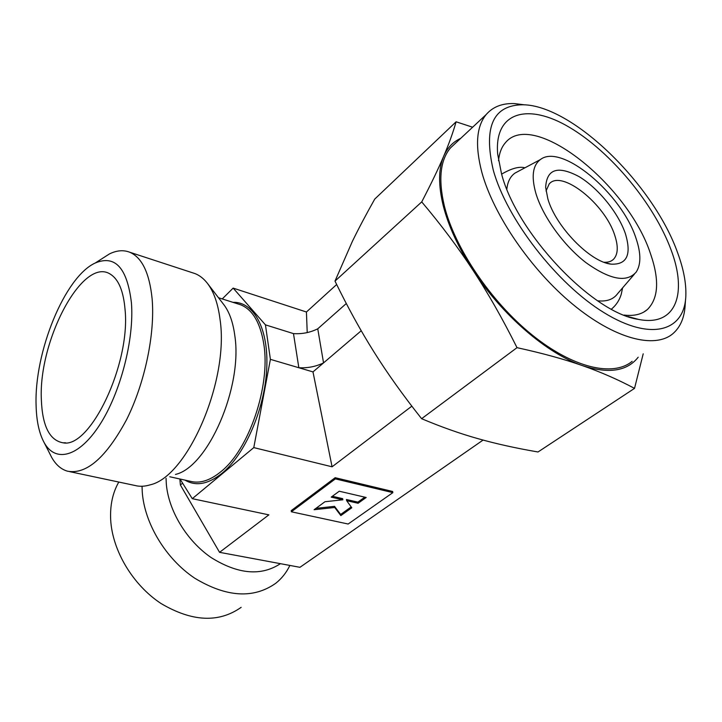 <?xml version="1.0" encoding="UTF-8"?>
<svg xmlns="http://www.w3.org/2000/svg" width="722" height="722" viewBox="0 0 722 722"><rect width="100%" height="100%" fill="white"/><g stroke="black" fill="none" stroke-linecap="round" stroke-linejoin="round"><path stroke-width="1.08" d="M535.923 193.496C531.166 176.691 532.646 165.383 540.354 159.589C561.337 142.839 621.678 193.577 635.965 238.179C641.082 253.142 641.154 264.442 636.172 272.095C626.633 282.952 609.837 279.748 585.786 262.501C563.611 245.39 542.827 216.519 535.923 193.496M506.844 189.083C507.638 181.691 510.364 176.358 515.03 173.072L518.676 171.132M501.501 173.704L497.675 154.138C493.992 111.368 528.342 102.75 569.55 127.397C610.821 151.782 654.186 204.028 671.072 249.893C687.714 293.664 675.927 327.03 638.392 319.377C592.356 313.014 516.582 232.962 501.501 173.704M498.523 160.726C499.254 153.154 501.537 147.171 505.364 142.785C532.971 108.679 628.212 184.796 650.576 253.954C659.556 279.919 658.491 298.448 647.372 309.539C641.741 314.395 633.97 316.236 624.061 315.072M460.717 138.344C453.055 141.819 447.369 147.784 443.678 156.25C438.462 168.56 431.142 183.776 421.729 201.898C441.043 224.75 458.145 247.556 473.045 270.317C487.937 293.006 502.593 318.79 517.015 347.661C542.511 353.248 564.333 359.24 582.483 365.63C600.767 372.038 618.113 379.619 634.521 388.382L538.007 451.981C516.022 448.209 495.996 443.768 477.937 438.651C459.941 433.588 441.169 426.937 421.612 418.697C403.273 395.602 387.434 373.409 374.095 352.137C360.702 330.847 347.67 307.166 334.999 281.102L352.336 241.446C358.536 228.712 366 214.596 374.727 199.101L456.096 121.792C453.1 132.334 448.958 143.822 443.678 156.25C438.425 168.641 438.254 185.022 443.155 205.382C448.371 225.968 458.335 247.61 473.045 270.317C501.952 314.963 546.987 353.69 582.483 365.63C608.601 374.068 627.165 371.261 638.185 357.219M118.796 482.052C112.659 492.747 109.961 505.346 110.683 519.867C112.388 550.687 132.884 585.055 161.069 603.538C192.07 621.822 218.766 623.086 241.139 607.355M142.035 486.258L142.27 492.115C144.499 523.531 165.843 558.909 194.714 578.187C226.428 597.293 253.44 598.989 275.741 583.295C281.733 578.512 286.444 572.564 289.874 565.434M166.051 478.298L166.322 484.011C168.551 510.77 186.718 540.814 211.176 557.592C238.034 574.315 261.12 576.346 280.434 563.674M455.898 142.848L450.447 147.938C440.203 160.23 438.164 179.534 444.328 205.869C454.689 247.872 490.68 301.408 531.789 334.683C572.925 368.03 613.168 377.191 632.156 361.316M524.695 104.843L514.353 103.58C502.268 103.147 492.873 106.802 486.177 114.554C476.385 126.485 474.932 145.745 481.845 172.314C493.388 214.723 530.814 269.595 572.654 304.197C614.53 338.889 654.646 349.159 672.832 333.726C680.503 327.129 684.627 317.292 685.214 304.215L685.575 299.278M677.651 252.844C653.518 184.57 572.627 105.493 523.215 104.771C493.261 104.861 483.262 126.603 493.234 169.986C506.618 218.847 556.662 283.683 603.854 312.554C651.127 341.795 684.727 331.29 685.837 295.731C686.288 283.159 683.553 268.864 677.651 252.844M36.1 405.574C34.042 352.517 64.655 276.851 95.241 263.007C115.15 254.658 127.216 267.916 131.422 302.798C134.373 339.34 120.394 393.156 99.546 425.114C78.716 457.288 55.413 462.892 44.241 442.748C39.223 433.615 36.506 421.233 36.1 405.574M100.538 259.622L109.5 253.891C116.738 250.372 123.471 249.812 129.698 252.222C141.954 257.429 149.427 272.898 152.107 298.646C155.212 333.6 144.851 383.211 126.521 419.762C106.125 457.54 86.469 474.688 67.561 471.204C61.171 469.399 55.892 464.833 51.731 457.504L49.701 453.497M192.314 272.708L195.075 273.611C199.615 275.407 203.694 278.602 207.304 283.186C213.784 291.553 218.035 303.673 220.057 319.539C229.334 380.548 187.404 476.953 150.077 484.859C144.707 486.502 139.662 486.709 134.96 485.473L69.646 471.637M207.304 283.186L223.685 304.494C229.298 311.76 233.007 322.102 234.794 335.531C242.926 387.01 207.882 467.161 175.464 474.435M41.362 399.907C38.176 340.603 83.229 255.209 110.791 274.459C118.769 279.721 123.525 291.453 125.068 309.657C130.637 364.222 89.952 448.903 63.022 442.803C49.619 440.393 42.399 426.097 41.362 399.907M604.034 262.257C607.987 262.474 611.11 261.517 613.402 259.397C617.996 254.622 618.465 246.662 614.819 235.516C605.198 204.055 561.373 169.02 549.18 183.984L546.031 191.014M547.854 198.83L545.652 187.413C546.689 168.993 557.763 165.356 578.882 176.52C597.942 187.81 618.122 212.512 625.315 233.423C631.777 254.695 627.003 264.929 610.983 264.135C590.136 261.996 555.615 226.446 547.854 198.83M366.18 497.485L358.085 503.27L346.641 500.662L351.794 507.765L340.838 515.589L334.728 507.485L314.088 509.723L324.972 501.727L342.851 499.795L331.208 497.133L339.25 491.222L366.18 497.485M346.641 500.662L346.443 499.507L357.886 502.124L364.809 497.169M357.886 502.124L358.085 503.27M315.965 508.351L334.539 506.339L340.649 514.452L351.181 506.916M340.649 514.452L340.838 515.589M334.539 506.339L334.728 507.485M332.373 496.285L342.652 498.64L342.851 499.795M392.849 492.63L348.157 524.028L291.372 511.79L335.36 478.885L392.849 492.63L392.624 491.474L335.17 477.702L335.36 478.885M335.17 477.702L291.21 510.634L291.372 511.79M634.521 388.382L643.203 353.825M472.621 127.216L456.096 121.792M517.015 347.661L421.612 418.697M421.729 201.898L334.999 281.102M411.847 406.17L332.075 466.8L312.987 371.902L270.398 359.348L253.783 447.604L192.287 498.676L180.004 479.011M332.075 466.8L253.783 447.604M361.226 330.748L323.546 362.895C315.875 366.595 307.644 368.211 298.845 367.733L293.484 333.609L265.443 324.855L270.398 359.348M222.241 298.926L233.152 288.105L265.443 324.855M336.669 284.513L306.435 312.003L233.152 288.105M182.585 483.144L180.401 485.013L219.56 552.33L268.864 514.858L192.287 498.676M219.56 552.33L299.937 567.312L483.072 440.077M307.22 332.58L306.435 312.003M346.298 303.52L317.752 328.808L323.546 362.895L312.987 371.902M179.841 478.975L180.401 485.013M317.752 328.808C310.225 332.553 302.139 334.16 293.484 333.609M634.367 274.198L617.671 293.601C613.465 299.368 606.787 301.769 597.654 300.812M238.197 304.007L240.634 304.783C252.655 309.639 260.38 322.806 263.828 344.286C270.669 385.918 248.91 449.851 220.797 471.773C209.958 480.563 199.877 483.749 190.545 481.33L169.787 476.764M232.953 302.337C253.63 301.453 268.855 328.781 266.716 368.978C264.712 409.085 245.002 454.526 222.096 473.253C208.171 484.3 195.797 486.574 184.949 480.094M611.733 308.89C616.254 305.027 619.413 300.208 621.2 294.423L622.617 287.852M501.619 174.128C511.537 168.352 519.308 166.24 524.93 167.802M540.354 159.589L515.03 173.072M486.177 114.554L450.447 147.938M523.215 104.771L514.353 103.58M95.241 263.007L109.5 253.891M195.075 273.611L129.698 252.222M238.188 304.007L218.477 297.726M613.402 259.397L611.76 260.642M606.299 263.034L610.983 264.135M65.621 442.794L63.022 442.803M44.241 442.748L51.731 457.504M643.825 312.039L647.372 309.539M628.122 316.579L638.392 319.377"/></g></svg>
